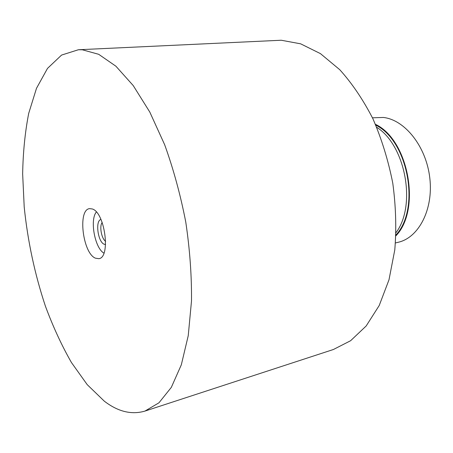 <?xml version="1.0" encoding="UTF-8"?>
<svg xmlns="http://www.w3.org/2000/svg" width="453" height="453" viewBox="0 0 453 453"><rect width="100%" height="100%" fill="white"/><g stroke="black" fill="none" stroke-linecap="round" stroke-linejoin="round"><path stroke-width="0.68" d="M95.373 258.159L98.788 258.68C110.883 257.853 105.039 212.451 92.293 208.963L89.575 208.635C77.52 209.592 82.729 253.17 95.373 258.159M372.468 117.808L383.374 117.457C404.84 119.785 426.228 146.466 429.795 177.944C433.555 209.405 418.753 237.587 398.38 242.236L395.463 242.95M104.32 401.177L87.225 384.654L71.438 362.525C61.682 345.446 53.007 326.664 45.413 306.171C34.79 274.246 27.724 241.2 24.207 207.032L22.65 173.89C23.035 152.344 25.051 132.174 28.698 113.386L36.495 88.307L47.503 68.397L61.574 55.073L78.38 49.751L82.333 49.779L98.692 54.309L115.906 66.206L133.233 85.583L149.801 112.072L164.66 144.728C173.454 169.105 180.492 194.875 185.764 222.032C189.83 249.32 191.744 275.645 191.494 301.002L188.244 335.662L181.325 364.807L171.325 387.366L158.946 402.813L144.932 411.092C131.546 414.993 118.012 411.686 104.32 401.177M78.38 49.751L281.234 40.238L300.656 43.828L320.452 53.63L339.744 69.688C352.083 83.369 363.136 99.722 372.91 118.737C381.658 138.963 388.278 160.43 392.768 183.12C395.871 205.996 396.539 228.25 394.79 249.875L388.997 279.795L379.223 305.492L366.16 325.996L350.599 340.73L333.391 349.506L144.932 411.092M375.446 124.32C408.578 139.722 421.426 209.626 395.933 235.803M375.803 125.141C408.13 140.775 420.627 208.805 395.979 234.909M376.715 127.282C405.554 145.317 416.613 205.475 396.069 232.587M100.962 219.467C95.056 220.583 97.859 242.015 104.179 244.246L105.566 244.512M102.18 222.463C99.179 226.126 101.534 238.924 105.64 241.279M96.359 212.01C89.637 219.824 94.858 248.204 103.918 253.114"/></g></svg>
